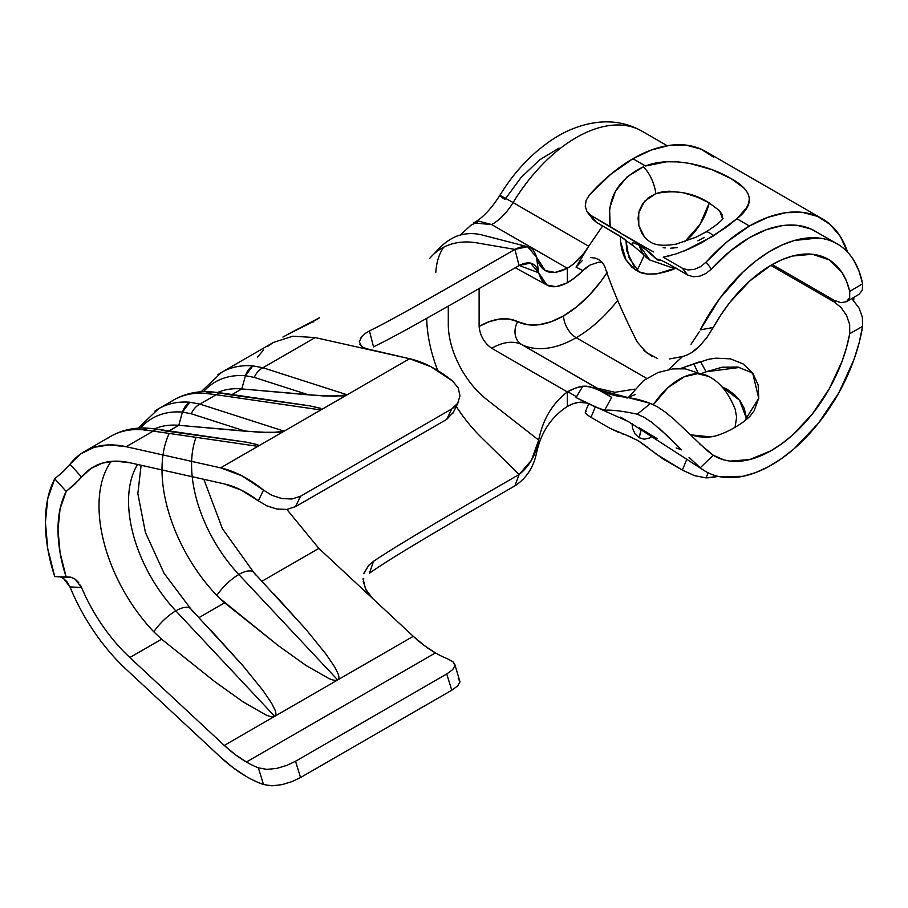 <?xml version="1.0" encoding="UTF-8"?>
<svg xmlns="http://www.w3.org/2000/svg" width="908" height="908" viewBox="0 0 908 908"><rect width="100%" height="100%" fill="white"/><g stroke="black" fill="none" stroke-linecap="round" stroke-linejoin="round"><path stroke-width="1.36" d="M576.194 337.697L646.666 378.386L576.194 337.697A113.602 65.592 -60 0 1 521.657 344.529A113.602 65.592 120 0 0 576.194 337.697A17.819 10.283 60 0 1 563.596 315.87A17.819 10.283 -120 0 0 576.194 337.697A113.602 65.592 120 0 0 617.724 300.366A113.602 65.592 -60 0 1 576.194 337.697M657.54 406.863L650.571 403.447L637.223 414.196C622.593 411.052 611.731 409.724 604.626 410.212C611.731 409.724 622.593 411.052 637.223 414.196L650.571 403.447C623.728 393.482 618.915 400.678 597.26 388.181L614.898 392.301L634.522 389.157L614.898 392.301L597.26 388.181L521.657 344.529A17.819 14.539 116.1 0 1 517.617 321.636A95.783 55.297 120 0 0 563.596 315.87A95.783 55.297 120 0 0 607.304 272.162L601.039 281.219L589.383 295.1L576.739 306.802L563.596 315.87L551.031 321.772L538.909 324.746L527.639 324.701L517.617 321.636A17.819 14.539 -63.9 0 0 521.657 344.529A62.368 36.014 120 0 0 491.716 348.275C484.214 342.906 480.014 335.631 479.118 326.449L489.628 321.523L499.786 319.026L509.218 319.06L517.617 321.636A80.188 46.297 -60 0 0 479.118 326.449L479.118 288.551L479.118 326.449C480.014 335.631 484.214 342.906 491.716 348.275L567.318 391.927A62.368 36.014 -60 0 1 582.822 386.229L586.227 386.15L594.377 388.17L602.821 392.018L611.697 397.398L597.26 388.181L601.925 390.701L650.571 403.447L657.54 406.863L665.519 412.266L674.042 419.303L706.821 450.391L713.245 455.192L700.284 467.768C705.856 472.239 712.292 475.202 719.59 476.677L742.914 476.314L755.626 472.603L768.531 466.678L781.561 458.574L794.409 448.484L818.46 423.196L838.788 392.869L853.917 359.738L859.127 342.884L862.6 326.392L849.729 333.701L846.54 347.48L842.022 361.429L829.242 388.851L812.376 413.969L792.514 435.114L781.913 443.671L771.108 450.697L749.77 459.55L730.043 461.094L724.005 459.925L713.234 455.203A113.602 65.592 120 0 0 714.675 456.066A113.602 65.592 120 0 0 793.501 434.206A113.602 65.592 120 0 0 849.718 333.701L849.672 324.508L846.506 315.326L840.967 307.46L834.191 301.955L770.801 265.352L834.191 301.955L840.967 307.46L846.506 315.326L849.672 324.508L849.729 333.701L862.6 326.392L862.373 317.255L862.6 326.392M78.724 582.595L75.001 579.02L70.699 577.136L66.193 577.159A124.737 72.016 60 0 1 66.193 491.444L54.73 478.766L47.761 498.617L45.4 522.293L47.761 548.704L54.73 576.603A142.556 82.31 60 0 1 54.73 478.766L63.526 471.32L69.984 464.226A142.556 82.31 60 0 1 84.376 451.582A142.556 82.31 60 0 1 126.155 446.702L153.191 431.096L142.942 429.825A17.819 13.484 -84.9 0 1 149.411 428.315A17.819 13.484 95.1 0 0 142.942 429.825L153.191 431.096A17.819 11.725 -81.7 0 1 159.422 429.507A17.819 11.725 -81.7 0 1 162.282 430.494L243.673 441.799M273.387 342.452L221.62 372.337A142.556 82.31 60 0 1 252.833 365.856L262.934 367.74L347.14 394.787L320.864 409.962L216.183 394.719L199.93 404.105L284.136 431.164L320.864 409.962L216.183 394.719A17.819 11.725 98.3 0 1 222.449 393.13L212.427 391.938A17.819 13.484 -84.9 0 1 212.438 391.938L205.151 393.391A142.556 82.31 -120 0 0 173.939 399.872L158.616 408.714A142.556 82.31 60 0 1 189.829 402.233L199.93 404.105L216.183 394.719L205.946 393.459A17.819 13.484 -84.9 0 1 212.415 391.938A17.819 13.484 95.1 0 0 205.946 393.459L216.183 394.719A17.819 11.725 -81.7 0 1 222.426 393.13A17.819 11.725 -81.7 0 1 225.275 394.129L306.677 405.433M253.831 572.517L305.882 629.289L325.949 654.066L334.666 666.915L337.992 673.554C339.274 676.959 339.172 679.093 337.685 679.956L238.827 574.503A31.156 11.94 -47.1 0 1 253.797 572.483L222.426 528.717L203.857 479.322M169.217 433.434A124.668 71.982 -120 0 0 216.785 595.421A31.156 11.94 -47.1 0 1 238.827 574.503A109.596 63.276 60 0 1 192.212 476.711M190.828 608.893L242.879 665.666L262.945 690.432L271.662 703.291L274.988 709.931C276.27 713.336 276.168 715.47 274.681 716.321L175.823 610.868A31.156 11.94 -47.1 0 1 190.793 608.859L164.087 573.334L145.428 532.485L137.846 493.646L141.103 465.271M210.849 630.254L242.879 665.666L262.945 690.432L271.662 703.291L274.988 709.931C276.282 713.336 276.18 715.47 274.681 716.321L175.823 610.868A31.156 11.94 -47.1 0 0 153.781 631.798L161.601 639.187L153.781 631.798A124.668 71.982 60 0 1 111.151 461.412A124.668 71.982 -120 0 0 153.781 631.798A31.156 11.94 -47.1 0 1 175.823 610.868A109.596 63.276 60 0 1 137.596 464.476A109.596 63.276 -120 0 0 175.823 610.868A31.156 11.94 -47.1 0 1 190.771 608.837A31.156 11.94 -47.1 0 1 191.588 609.972L193.506 612.015M458.188 678.321L459.993 681.874L457.711 685.903L451.764 690.228L300.559 777.52L451.764 690.228L446.736 673.974L295.52 761.279L300.559 777.52L291.956 781.606L281.968 784.66L272.014 785.817L263.513 784.512A124.737 72.016 60 0 1 246.409 776.567A124.737 72.016 60 0 1 220.599 757.204L233.356 767.918L246.409 776.567A124.737 72.016 -120 0 0 263.513 784.512L258.337 767.816A106.917 61.733 60 0 1 246.409 762.016L435.42 652.897A106.917 61.733 -120 0 0 447.349 658.697L453.092 661.898L454.942 665.587L452.672 669.661L446.736 673.974L295.52 761.279L286.883 765.376L276.861 768.384L266.873 769.394L258.337 767.816A106.917 61.733 60 0 1 246.409 762.016L235.229 754.605L224.287 745.423L129.844 657.528A124.737 72.016 60 0 1 81.55 587.476L80.415 585.161M78.667 480.275L81.55 477.018A124.737 72.016 60 0 1 93.286 467.007A124.737 72.016 60 0 1 129.844 462.739L224.287 483.896L241.176 490.036L258.337 500.83L263.513 490.104L241.925 475.837L220.599 467.858L126.155 446.702L109.403 444.909L94.137 447.304L80.857 453.818L69.984 464.226L81.55 477.018L75.012 483.998L66.193 491.444L78.667 480.275M454.783 664.304L459.993 681.874L457.711 685.903L451.764 690.228L446.736 673.974L452.672 669.661L454.942 665.587L454.783 664.304L453.092 661.898L447.349 658.697A106.917 61.733 60 0 1 435.42 652.897L246.409 762.016A106.917 61.733 60 0 1 224.287 745.423L274.681 716.321C273.195 717.184 270.346 716.764 266.146 715.05L243.14 701.918L214.969 681.795L161.601 639.187L129.844 657.528L224.287 745.423L413.288 636.304L318.856 548.398L261.992 581.234L318.856 548.398L372.745 598.565L365.504 589.008L363.087 578.691M224.605 602.81L198.988 617.599L224.605 602.81L218.703 597.464L277.973 645.418L224.605 602.81M286.86 509.433L318.856 548.398L286.86 509.433M126.155 669.31L220.599 757.204L126.155 669.31A142.556 82.31 60 0 1 69.984 586.92L67.158 581.96L63.367 578.351M217.92 374.709A142.556 82.31 -120 0 1 252.833 365.856C249.428 367.922 246.965 371.202 245.444 375.719L254.251 377.399A17.819 13.836 -72.2 0 1 262.934 367.74A17.819 13.836 107.8 0 0 254.251 377.399L308.675 394.878L334.609 396.274L347.14 394.787L262.934 367.74L315.167 337.583L262.934 367.74L252.833 365.856L245.444 375.719A137.369 79.314 60 0 0 203.528 391.677A137.369 79.314 60 0 1 245.444 375.719L241.789 388.93L245.444 375.719L254.251 377.399L308.675 394.878L241.789 388.93L232.085 394.537L241.789 388.93L323.112 395.933L342.725 395.888L347.14 394.787L409.61 358.728L257.861 446.339L153.191 431.096L126.155 446.702L220.599 467.858L257.861 446.339L153.191 431.096A17.819 11.725 98.3 0 1 159.445 429.507L149.423 428.315A17.819 13.484 -84.9 0 1 149.434 428.315L142.147 429.756A142.556 82.31 -120 0 0 110.935 436.237L84.376 451.582M154.916 411.086A142.556 82.31 -120 0 1 189.829 402.233C186.424 404.287 183.961 407.579 182.44 412.096L191.248 413.776A17.819 13.836 -72.2 0 1 199.93 404.105A17.819 13.836 107.8 0 0 191.248 413.776L245.671 431.255L271.617 432.651L284.136 431.164L199.93 404.105L189.829 402.233L182.44 412.096A137.369 79.314 60 0 0 140.524 428.043A137.369 79.314 60 0 1 182.44 412.096L178.785 425.307L182.44 412.096L191.248 413.776L245.671 431.255L178.785 425.307L169.081 430.914L178.785 425.307L260.108 432.31L279.721 432.265L284.136 431.164L220.599 467.858A124.737 72.016 60 0 1 263.513 490.104L258.337 500.83A106.917 61.733 60 0 0 224.287 483.896L129.844 462.739L115.543 461.173L102.468 463.08L91.016 468.426L81.55 477.018L69.984 464.226L63.526 471.32L54.73 478.766L66.193 491.444L60.076 508.821L57.998 529.568L60.076 552.711L66.193 577.159L54.73 576.603L70.699 577.136L75.001 579.02L81.55 587.476L69.984 586.92L63.537 578.475L60.314 576.875M81.55 587.476L69.984 586.92M273.853 593.877L305.882 629.289L325.949 654.066L334.666 666.915L337.992 673.554C339.286 676.959 339.183 679.093 337.685 679.956L413.288 636.304A106.917 61.733 -120 0 0 435.42 652.897L424.229 645.475L413.288 636.304L372.745 598.565L366.185 590.313L363.211 581.347M196.083 437.338A109.596 63.276 -120 0 0 238.827 574.503L337.685 679.956C336.198 680.807 333.349 680.387 329.15 678.673L306.144 665.541L277.973 645.418L306.144 665.541L329.15 678.673C333.361 680.376 336.21 680.807 337.685 679.956L274.681 716.321C273.206 717.184 270.357 716.753 266.146 715.05L243.14 701.918L214.969 681.795L161.601 639.187L129.844 657.528M282.138 498.617L271.991 495.348L263.513 490.104L271.991 495.348L281.945 498.583L291.933 498.991L300.559 496.222L451.764 408.929L457.7 403.3L459.993 395.809L458.188 387.864L452.524 380.985A124.737 72.016 -120 0 0 409.61 358.728L315.167 337.583L292.751 336.198L273.387 342.464L267.338 346.595M277.019 509.059L266.895 505.881L258.337 500.83L266.895 505.881L276.883 509.036L286.905 509.422L295.52 506.653L446.736 419.36L451.764 408.929L300.559 496.222L295.52 506.653L446.736 419.36L453.591 412.016M446.736 419.36L451.764 408.929C455.226 406.512 457.212 404.639 457.7 403.3L459.993 395.809L458.188 387.864L452.524 380.985L430.925 366.719L409.61 358.728L364.812 348.331L361.747 346.538L359.296 341.805L361.951 336.244M159.445 429.507L246.885 442.241L257.52 444.636L257.861 446.339L257.917 444.852L246.681 442.207M178.785 425.307A127.415 73.559 -120 0 0 154.587 428.86A127.415 73.559 -120 0 1 178.785 425.307M256.51 575.649L254.592 573.606A31.156 11.94 -47.1 0 0 253.775 572.46A31.156 11.94 -47.1 0 0 238.827 574.503A31.156 11.94 -47.1 0 0 216.785 595.421L218.703 597.464L216.785 595.421A124.668 71.982 60 0 1 162.01 469.947M222.449 393.13L309.878 405.865L320.524 408.271L320.864 409.962L320.921 408.486L309.685 405.842M241.789 388.93A127.415 73.559 -120 0 0 217.591 392.483A127.415 73.559 -120 0 1 241.789 388.93M170.239 402.244A142.556 82.31 60 0 1 205.151 393.391L211.553 391.859C197.728 390.803 185.198 393.47 173.939 399.872M107.235 438.609A142.556 82.31 60 0 1 142.147 429.756L148.56 428.236C134.736 427.18 122.194 429.847 110.935 436.237M452.649 413.753L458.506 401.847M295.52 506.653L300.559 496.222M258.337 767.816L263.513 784.512L272.014 785.817L281.968 784.66L291.956 781.606L300.559 777.52L295.52 761.279L286.883 765.376L276.861 768.384L266.873 769.394L258.337 767.816M363.824 573.72L368.376 565.684L373.517 561.303C386.445 552.813 400.087 543.234 519.092 474.521C400.087 543.234 386.445 552.813 373.517 561.303L369.442 573.175C382.313 564.504 395.025 555.06 514.915 485.837L519.092 474.521L481.467 437.543A115.827 66.874 60 0 1 456.259 406.489A115.827 66.874 -120 0 0 481.467 437.543L519.092 474.521C529.466 466.235 535.992 454.76 538.682 440.096C542.78 419.553 552.325 403.504 567.318 391.927L575.195 388.204L582.822 386.229L576.035 397.579L588.702 403.799L576.035 397.579L582.822 386.229L590.143 386.831L598.678 389.986L611.697 397.398L604.626 410.212L602.242 409.587M318.81 318.379L307.96 324.213M305.372 325.507L285.975 335.392L319.537 317.698M315.167 337.583L368.954 349.625L362.394 347.015L359.863 344.291M369.442 330.932C382.313 324.417 395.025 318.617 514.915 249.405L477.29 242.947L514.915 249.405C395.025 318.617 382.313 324.417 369.442 330.932L373.517 346.856C386.445 340.421 400.087 334.246 519.092 265.545C400.087 334.246 386.445 340.421 373.517 346.856L369.442 330.932L365.198 333.44L360.385 338.321M606.385 393.618L521.657 344.529A62.368 36.014 120 0 0 491.716 348.275L567.318 391.927L567.318 406.478L567.318 391.927C552.325 403.504 542.78 419.553 538.682 440.096L486.892 399.645A66.057 38.136 60 0 1 448.291 324.247L448.291 306.144L448.291 324.247A66.057 38.136 -120 0 0 486.892 399.645L538.682 440.096L531.396 460.345L519.092 474.521L514.915 485.837C526.243 478.448 533.439 467.552 536.492 453.16C540.85 432.605 551.133 417.044 567.318 406.478A44.549 25.719 -60 0 1 586.75 403.004L578.805 402.346L573.164 403.731L567.318 406.478C551.133 417.044 540.85 432.605 536.492 453.16C533.439 467.552 526.243 478.448 514.915 485.837C395.025 555.06 382.313 564.504 369.442 573.175L373.517 561.303L369 565.014L364.176 572.63M363.745 578.362L363.087 579.225M437.781 370.577A115.827 66.874 60 0 1 428.951 339.967A115.827 66.874 60 0 1 426.726 318.322A115.827 66.874 -120 0 0 428.951 339.967A115.827 66.874 -120 0 0 437.781 370.577M519.092 265.545L514.915 249.405L527.559 246.704L536.492 257.168L545.186 270.539L555.208 272.457L567.318 268.257L573.164 264.251L584.048 253.048L588.702 246.238L576.035 267.088L582.822 270.607A62.368 36.014 -60 0 1 567.318 282.808L567.318 268.257L491.716 224.605A44.549 25.719 120 0 0 513.099 202.586L588.702 246.238A44.549 25.719 -60 0 1 567.318 268.257L491.716 224.605A44.549 25.719 120 0 0 513.099 202.586A35.639 1.135 -148.7 0 0 499.763 195.549A35.639 1.135 31.3 0 1 513.099 202.586L588.702 246.238L602.651 225.922L588.702 246.238L576.035 267.088L582.539 260.335L576.035 267.088L582.822 270.607L575.195 277.439L567.318 282.808L567.318 268.257C551.133 276.384 540.85 272.695 536.492 257.168L538.682 272.763C542.78 286.985 552.325 290.333 567.318 282.808L556.105 286.712L546.809 284.998L538.682 272.763L519.206 265.476L538.682 272.763L536.492 257.168C533.439 246.295 526.243 243.707 514.915 249.405L519.092 265.545C529.409 260.358 535.947 262.764 538.682 272.763L530.476 263.093L519.092 265.545M644.158 255.137A113.602 65.592 -60 0 1 637.144 270.175A113.602 65.592 120 0 0 643.795 256.022M576.523 396.762L567.738 391.689L576.523 396.762M862.589 326.403A131.422 75.875 -60 0 1 798.359 444.931A131.422 75.875 -60 0 1 705.822 471.536A131.422 75.875 -60 0 1 700.295 467.756L713.245 455.192L699.432 443.74M681.533 449.766L659.231 428.281M611.697 397.398L604.626 410.212L595.149 406.875L582.403 400.814M851.806 298.55L859.104 308.13L862.373 317.255L859.104 308.13L851.795 298.55M753.561 374.244L751.256 372.45L737.898 367.048L722.235 367.218L706.038 371.792L739.736 367.411M682.555 356.526L668.731 369.488M700.511 361.463L706.038 371.792L700.511 361.463L680.421 368.546L708.251 359.352L715.924 358.161L730.497 358.864L743.13 363.938L752.709 373.006L758.18 384.992L758.713 398.283L754.037 410.938L749.849 416.431L744.56 421.085C734.334 428.428 724.391 433.457 714.732 436.18L707.275 437.304L698.944 436.782L690.296 434.796L711.089 436.941M626.951 398.124L630.061 396.444M559.056 148.083L539.59 159.887L521.067 177.525L505.699 198.409M586.239 267.576L582.822 270.607L590.166 265L586.239 267.576M473.726 222.937L491.716 224.605L479.061 221.234L471.082 225.093L460.311 234.979M667.187 145.723L641.911 131.127A131.422 75.875 120 0 0 513.099 202.586A131.422 75.875 -60 0 1 639.311 129.742M505.007 199.522A35.639 1.135 31.3 0 1 499.763 195.549C491.183 208.874 482.557 217.965 473.897 222.835M849.718 291.389A113.602 65.592 120 0 0 828.017 259.155A113.602 65.592 120 0 0 713.234 327.493L700.284 329.876L713.234 327.482L721.145 314.509L730.043 302.182L749.781 280.947L771.108 265.17L781.924 259.711L792.514 256.033L812.376 254.251L829.254 259.881L842.022 272.548L846.551 281.287L849.729 291.377L862.6 283.818L859.116 271.344L853.917 260.505C849.911 253.934 844.871 248.713 838.788 244.831C832.772 241.006 825.996 238.725 818.46 237.987L794.409 240.472L781.55 245.228L768.543 252.152L755.626 261.129L742.914 272.105L719.59 298.675L700.284 329.876A131.422 75.875 -60 0 1 836.904 243.707A131.422 75.875 -60 0 1 862.589 283.829L862.373 290.151L859.116 294.26L862.373 290.151L862.6 283.818L849.729 291.377L849.672 297.608L849.729 291.377M590.915 257.6L595.137 258.054L598.996 259.711L602.231 262.446L604.626 266.089C611.731 287.836 622.593 313.135 637.223 341.987L646.507 352.667L657.619 358.558M691.045 344.257L699.41 331.568M675.995 267.974L656.859 273.841L647.676 274.046L639.153 271.912L631.786 267.168L626.077 260.051L620.595 241.778L620.414 236.375L620.595 241.778C621.424 249.473 623.251 255.568 626.077 260.051L634.93 269.619L639.153 271.912C642.592 273.864 648.494 274.511 656.859 273.841C666.279 271.901 672.658 269.948 675.995 267.974M713.234 327.493L706.833 337.583L699.444 346.266C694.177 351.498 688.605 354.903 682.748 356.481L680.739 356.923M772.209 264.546L834.191 300.332L840.944 302.693L846.494 301.672L849.672 297.608L846.494 301.672L840.944 302.693L834.191 300.332L772.209 264.546M638.789 271.753L628.847 257.475L625.93 240.098L626.826 251.017L634.317 266.929M637.223 341.987C622.593 313.135 611.731 287.836 604.626 266.089L602.753 263.07M669.446 358.955L682.748 356.481M651.899 356.265L643.954 350.397M691.317 352.735L699.444 346.266M637.223 414.196L643.976 417.226L651.921 422.424L669.468 437.656M689.093 457.439L700.295 467.756M681.624 449.857L676.165 447.928M657.063 438.587L639.334 427.85M626.191 420.404L620.607 417.147M635.089 394.571L627.803 397.556M714.732 436.18C724.391 433.457 734.334 428.428 744.56 421.085L758.725 398.226L752.641 372.904M702.236 373.222L706.038 371.792M693.746 363.563L697.31 371.383L693.746 363.563M835.666 301.115L834.191 301.955L835.666 301.115M846.506 301.66L859.127 294.249M595.137 258.054L599.087 259.767M598.134 259.211L598.996 259.711M602.015 262.208L598.701 262.185L590.166 265M599.008 408.441L576.035 397.579M429.529 258.587A133.646 77.157 60 0 1 477.29 242.947M443.706 247.192A83.877 48.43 -120 0 0 435.829 272.252M538.796 439.404L538.682 440.096M538.455 441.538L538.24 442.718M263.626 349.898L257.395 357.264M282.91 337.05L301.978 326.891L302.364 327.697L301.978 326.891L313.271 321.182L313.714 321.965M287.473 334.462L312.692 321.943M684.45 376.695L697.526 373.665L708.637 376.411A58.804 33.948 120 0 0 684.45 376.695A58.804 33.948 120 0 0 653.397 404.65L668.05 387.557L684.45 376.695M639.141 437.735L641.332 429.461A58.804 33.948 120 0 0 639.141 437.735L644.169 439.188L649.39 438.087L651.785 436.646L649.39 438.087L644.169 439.188L639.141 437.735L635.078 433.933L639.141 437.735M632.604 428.394L635.078 433.933L632.604 428.394L632.013 423.605L632.604 428.394M655.803 193.631C675.143 189.477 692.952 192.575 709.216 202.927L719.635 210.804L722.655 218.907L722.166 214.765L719.624 210.781L709.216 202.927L699.932 224.56L684.711 241.755A44.549 25.719 120 0 0 709.216 202.927L697.446 197.218L683.701 192.837L669.298 191.191L662.284 191.849L655.803 193.631A23.165 9.909 -110.9 0 0 643.329 166.834A23.165 9.909 69.1 0 1 655.803 193.631L648.414 197.706L642.819 203.483L639.3 210.542L638.029 218.249L638.926 225.956L641.831 233.084L644.26 236.682L638.789 225.366L638.721 212.665L644.601 201.236L655.803 193.631M684.416 250.892L713.438 235.955A23.165 6.787 -120.4 0 0 705.539 232.164A23.165 6.787 59.6 0 1 713.438 235.955L736.876 218.76C755.184 204.243 753.265 190.85 731.133 178.592C708.603 165.347 671.432 155.711 645.486 165.994L666.688 161.772L677.981 161.885L689.524 163.372L711.906 169.637L731.133 178.592L744.174 188.251L747.749 193.018L749.304 197.842L748.862 202.734L746.535 207.841L736.876 218.76L749.452 226.024A145.677 84.103 -60 0 1 822.296 218.805A145.677 84.103 -60 0 1 847.584 252.129L840.377 236.568L830.218 224.514L817.45 216.365L802.479 212.381L785.795 212.688L767.918 217.296L749.452 226.024L736.876 218.76L726.298 227.284L701.691 242.754L689.149 248.894L676.267 253.854L663.203 257.168L682.351 268.223L688.003 269.96L694.45 269.347L700.76 266.577L706.061 262.151A145.677 84.103 -60 0 1 749.452 226.024L727.229 241.653L706.061 262.151L711.441 269.006A131.422 75.875 -60 0 1 749.452 237.669A131.422 75.875 -60 0 1 815.168 231.154A131.422 75.875 -60 0 1 817.291 232.471L810.799 228.952L797.292 225.354L782.231 225.638L766.114 229.781L749.452 237.669L730.021 251.266L711.441 269.006L706.061 262.151L700.76 266.577L694.45 269.347L688.003 269.96L682.351 268.223L687.685 275.022L693.349 276.758L699.796 276.146L706.129 273.387L711.441 269.006L706.129 273.387L699.796 276.146L693.349 276.758L687.685 275.022L668.538 263.967L687.685 275.022L682.351 268.223L663.203 257.168L670.013 255.681M665.224 247.952L663.135 247.657M677.391 247.6L670.637 248.213M704.222 237.431L697.9 240.824M661.092 260.233L668.538 263.967L661.092 260.233L658.232 259.257L657.279 259.87L649.39 252.197L639.141 245.001L649.833 260.017A58.804 33.948 -60 0 1 639.141 245.001L632.604 242.504L632.082 243.639L633.614 246.204L619.892 236.035L596.34 222.278L591.006 215.48L610.153 226.535L609.563 208.499L615.465 191.225L627.076 176.844L643.329 166.834C617.315 179.557 606.249 199.454 610.153 226.535L620.47 232.788M727.331 389.419L721.667 386.626L739.509 400.156L746.762 419.292L744.231 408.384L740.236 401.075L734.561 394.685L727.331 389.419M853.951 297.279A145.677 84.103 -60 0 1 853.69 300.446A145.677 84.103 120 0 0 853.951 297.279M822.296 218.805L705.732 151.523A145.677 84.103 120 0 0 632.899 158.73L645.486 165.994L632.899 158.73A145.677 84.103 120 0 0 589.508 194.857L586.125 200.373L585.263 206.298L586.988 211.621L591.006 215.48L637.836 243.435L653.59 251.913M655.383 453.625L682.351 470.094L686.539 459.936L682.351 470.094L694.461 475.61L706.061 477.903L708.161 472.807L706.061 477.903L718.16 476.359A145.677 84.103 -60 0 1 706.061 477.903L694.461 475.61L682.351 470.094L663.203 459.039L638.131 440.641L627.78 435.817M713.665 157.22L700.897 149.071L685.926 145.087L669.23 145.405L651.365 150.002L632.899 158.73L610.675 174.359L589.508 194.857L586.125 200.373L585.263 206.298L586.988 211.621L596.34 222.278L623.978 238.736M585.263 412.561L586.114 411.188L585.263 412.561L586.988 414.672L585.263 412.561M591.006 417.351L586.988 414.672L591.006 417.351L595.183 407.193L591.006 417.351L610.153 428.406L591.006 417.351M661.694 260.483L657.279 259.87L644.169 248.236L634.953 242.935M592.322 218.431L596.34 222.278L593.003 219.407L587.68 212.608M647.631 447.326L638.131 440.641M631.321 437.236L610.153 428.406L618.779 432.458M633.148 242.481L632.082 243.639L633.614 246.204M646.485 239.201L644.26 236.682C649.572 241.937 653.862 247.714 676.12 244.127L696.016 237.192L705.505 232.187C723.733 220.803 723.233 217.455 722.961 218.453M657.279 259.87L657.244 259.155L659.571 259.654M657.244 259.155L658.232 259.257M624 234.99L650.503 250.302M735.015 427.532L736.626 417.226L735.219 409.36C728.681 392.982 719.817 382.007 708.637 376.411L685.313 368.852L672.794 368.886L657.937 372.53L643.488 380.656L628.869 396.989M652.602 451.389L650.684 449.812M624.205 434.489L621.605 433.536M221.62 372.337L201.065 391.791M158.616 408.714L138.061 428.167M704.449 470.73L628.279 421.528L585.887 402.573M713.643 455.464L714.664 456.054M641.911 131.127C628.79 123.772 614.614 120.798 599.371 122.183C582.845 123.897 567.046 129.776 551.962 139.832C531.373 153.668 513.973 172.248 499.763 195.561M812.547 229.758L835.905 243.151M828.255 259.302L827.199 258.701M515.279 267.747L546.809 284.998M429.87 258.178L439.472 248.02C444.704 242.742 450.504 238.77 456.883 236.103C465.554 233.072 474.373 232.811 483.328 235.308L527.559 246.704M288.506 333.894L312.193 321.625M675.109 267.758L670.842 267.304L649.833 260.017L633.058 245.512M585.285 411.926L588.588 403.912"/></g></svg>
